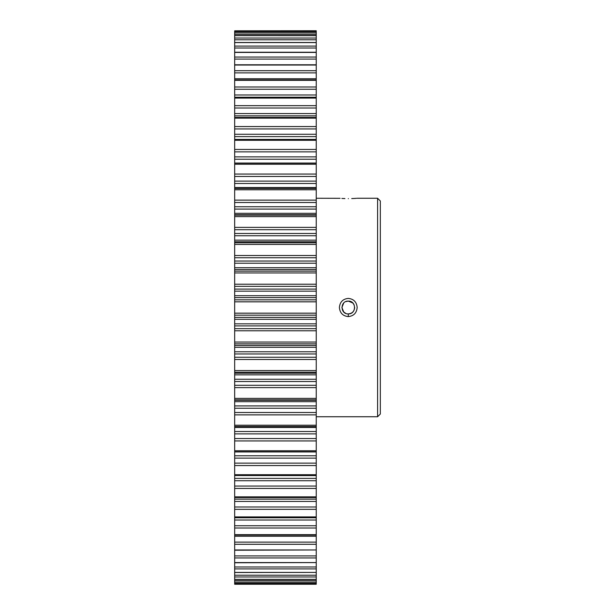 <?xml version="1.0" encoding="UTF-8"?>
<svg xmlns="http://www.w3.org/2000/svg" width="615" height="615" viewBox="0 0 615 615"><rect width="100%" height="100%" fill="white"/><g stroke="black" fill="none" stroke-linecap="round" stroke-linejoin="round"><path stroke-width="0.92" d="M348.282 198.637C359.76 198.222 359.76 198.222 348.282 198.637C336.812 198.222 336.812 198.222 348.282 198.637L348.405 198.637M316.241 198.253L340.095 198.314M341.886 198.437L344.93 198.584M354.194 305.04L352.818 302.98L348.282 301.096C340.026 300.72 340.018 314.28 348.282 313.904C352.172 313.527 354.309 311.39 354.686 307.5M339.388 307.5C339.918 301.98 342.878 298.944 348.282 298.406C353.687 298.944 356.654 301.98 357.177 307.5C356.654 313.02 353.687 316.049 348.282 316.594C342.878 316.049 339.918 313.02 339.388 307.5M234.669 284.215L316.241 284.215L316.241 286.329L234.669 286.329L234.669 35.639L316.241 35.678L316.241 34.478L234.669 34.478L234.669 31.726L316.241 31.726L316.241 34.478M234.669 289.104L316.241 289.104L316.241 291.164L234.669 291.164L234.669 286.329M234.669 323.836L316.241 323.836L316.241 325.896L234.669 325.896L234.669 291.164M234.669 328.671L316.241 328.671L316.241 330.785L234.669 330.785L234.669 325.896M234.669 351.78L316.241 351.78L316.241 353.956L234.669 353.956L234.669 330.785M234.669 357.261L316.241 357.261L316.241 359.483L234.669 359.483L234.669 353.956M234.669 379.247L316.241 379.247L316.241 381.508L234.669 381.508L234.669 359.483M234.669 385.305L316.241 385.305L316.241 387.611L234.669 387.611L234.669 381.508M234.669 405.923L316.241 405.923L316.241 408.245L234.669 408.245L234.669 387.611M234.669 412.496L316.241 412.496L316.241 414.864L234.669 414.864L234.669 408.245M234.669 431.522L316.241 431.522L316.241 433.882L234.669 433.882L234.669 414.864M234.669 438.541L316.241 438.541L316.241 440.94L234.669 440.94L234.669 433.882M234.669 455.769L316.241 455.769L316.241 458.129L234.669 458.129L234.669 440.94M234.669 463.141L316.241 463.141L316.241 465.547L234.669 465.547L234.669 458.129M234.669 478.385L316.241 478.385L316.241 480.73L234.669 480.73L234.669 465.547M234.669 486.042L316.241 486.042L316.241 488.433L234.669 488.433L234.669 480.73M234.669 499.126L316.241 499.126L316.241 501.433L234.669 501.433L234.669 488.433M234.669 506.991L316.241 506.991L316.241 509.328L234.669 509.328L234.669 501.433M234.669 517.769L316.241 517.769L316.241 520.013L234.669 520.013L234.669 509.328M234.669 525.748L316.241 525.748L316.241 528.016L234.669 528.016L234.669 520.013M234.669 534.681L316.241 534.681L316.241 536.257L234.669 536.257L234.669 528.016M234.669 542.115L316.241 542.115L316.241 544.29L234.669 544.29L234.669 536.257M234.669 78.743L316.241 78.743L316.241 80.319L234.669 80.319M234.669 94.987L316.241 94.987L316.241 97.232L234.669 97.232M234.669 555.914L316.241 555.914L316.241 557.966L234.669 557.966L234.669 544.29M234.669 113.567L316.241 113.567L316.241 115.874L234.669 115.874M234.669 134.27L316.241 134.27L316.241 136.615L234.669 136.615M234.669 156.871L316.241 156.871L316.241 159.231L234.669 159.231M234.669 181.118L316.241 181.118L316.241 183.478L234.669 183.478M234.669 206.755L316.241 206.755L316.241 209.077L234.669 209.077M234.669 233.492L316.241 233.492L316.241 235.753L234.669 235.753M234.669 261.044L316.241 261.044L316.241 263.22L234.669 263.22M234.669 70.71L316.241 70.71L316.241 72.885L234.669 72.885M234.669 105.672L316.241 105.672L316.241 108.009L234.669 108.009M234.669 149.453L316.241 149.453L316.241 151.859L234.669 151.859M234.669 200.136L316.241 200.136L316.241 202.504L234.669 202.504M234.669 255.517L316.241 255.517L316.241 257.739L234.669 257.739M234.669 86.984L316.241 86.984L316.241 89.252L234.669 89.252M234.669 174.06L316.241 174.06L316.241 176.459L234.669 176.459M234.669 126.567L316.241 126.567L316.241 128.958L234.669 128.958M234.669 57.034L316.241 57.034L316.241 59.086L234.669 59.086M234.669 227.389L316.241 227.389L316.241 229.695L234.669 229.695M380.331 200.99L380.331 414.01L377.595 416.747L377.595 198.253L380.331 200.99M343.731 302.995L341.886 307.5L343.747 312.02M343.77 312.043L345.838 313.412M348.282 316.594L348.282 313.904C356.531 314.288 356.562 300.727 348.282 301.096L345.73 301.634M351.719 198.576L354.571 198.445M354.724 198.437L356.531 198.307M234.669 313.166L316.241 313.166L316.241 301.834L234.669 301.834M234.669 30.811L316.241 30.75L316.241 31.726L234.669 31.726L234.669 30.811L316.241 30.811M234.669 38.03L316.241 38.03L316.241 35.639L234.669 35.639L234.669 34.478M234.669 46.102L316.241 46.102L316.241 42.596L234.669 42.596M316.241 57.034L316.241 52.421L234.669 52.421M316.241 70.71L316.241 65.044L234.669 65.044M316.241 86.984L316.241 80.319M316.241 105.672L316.241 98.085L234.669 98.085M316.241 126.567L316.241 118.142L234.669 118.142M316.241 149.453L316.241 140.281L234.669 140.281M316.241 174.06L316.241 164.243L234.669 164.243M316.241 200.136L316.241 189.781L234.669 189.781M316.241 227.389L316.241 216.603L234.669 216.603M316.241 255.517L316.241 244.424L234.669 244.424M316.241 284.215L316.241 272.937L234.669 272.937M234.669 342.063L316.241 342.063L316.241 330.785M234.669 370.576L316.241 370.576L316.241 359.483M234.669 398.397L316.241 398.397L316.241 387.611M234.669 425.219L316.241 425.219L316.241 414.864M234.669 450.757L316.241 450.757L316.241 440.94M234.669 474.719L316.241 474.719L316.241 465.547M234.669 496.859L316.241 496.859L316.241 488.433M234.669 516.915L316.241 516.915L316.241 509.328M316.241 534.681L316.241 528.016M234.669 549.956L316.241 549.956L316.241 544.29M234.669 580.522L316.241 580.522L316.241 583.266L234.669 583.266L316.241 583.266L316.241 584.25L234.669 584.25L234.669 557.966M234.669 562.579L316.241 562.579L316.241 557.966M234.669 572.404L316.241 572.404L316.241 568.898L234.669 568.898M316.241 580.522L316.241 579.361L234.669 579.361L316.241 579.361L316.241 576.97L234.669 576.97M316.241 233.492L316.241 229.695M234.669 240.142L316.241 240.142L316.241 235.753M316.241 240.142L316.241 241.749L234.669 241.749M234.669 242.771L316.241 242.771L316.241 241.749M316.241 242.771L316.241 244.424M316.241 261.044L316.241 257.739M234.669 267.71L316.241 267.71L316.241 263.22M316.241 267.71L316.241 269.485L234.669 269.485M234.669 271.115L316.241 271.115L316.241 269.485M316.241 271.115L316.241 272.937M316.241 289.104L316.241 286.329M234.669 295.707L316.241 295.707L316.241 291.164M316.241 295.707L316.241 297.637L234.669 297.637M234.669 299.851L316.241 299.851L316.241 297.637M316.241 299.851L316.241 301.834M316.241 313.166L316.241 315.149L234.669 315.149M234.669 317.363L316.241 317.363L316.241 315.149M316.241 317.363L316.241 319.293L234.669 319.293M316.241 323.836L316.241 319.293M316.241 328.671L316.241 325.896M316.241 342.063L316.241 343.885L234.669 343.885M234.669 345.515L316.241 345.515L316.241 343.885M316.241 345.515L316.241 347.291L234.669 347.291M316.241 351.78L316.241 347.291M316.241 357.261L316.241 353.956M316.241 370.576L316.241 372.229L234.669 372.229M234.669 373.251L316.241 373.251L316.241 372.229M316.241 373.251L316.241 374.858L234.669 374.858M316.241 379.247L316.241 374.858M316.241 385.305L316.241 381.508M316.241 398.397L316.241 399.858L234.669 399.858M234.669 400.265L316.241 400.265L316.241 399.858M316.241 400.265L316.241 401.68L234.669 401.68M316.241 405.923L316.241 401.68M316.241 412.496L316.241 408.245M316.241 425.219L316.241 427.479L234.669 427.479M316.241 431.522L316.241 427.479M316.241 438.541L316.241 433.882M316.241 450.757L316.241 451.956L234.669 451.956M316.241 455.769L316.241 451.956M316.241 463.141L316.241 458.129M316.241 474.719L316.241 475.587L234.669 475.518M316.241 478.385L316.241 475.587M316.241 486.042L316.241 480.73M316.241 496.859L316.241 497.543L234.669 497.543M316.241 499.126L316.241 497.543M316.241 506.991L316.241 501.433M316.241 516.915L316.241 517.446L234.669 517.446M316.241 525.748L316.241 520.013M316.241 542.115L316.241 536.257M316.241 549.956L234.669 550.225M316.241 555.914L316.241 550.225M316.241 562.579L234.669 562.748M234.669 566.984L316.241 566.984L316.241 562.748M316.241 566.984L316.241 568.898M316.241 572.404L234.669 572.496M234.669 575.217L316.241 575.217L316.241 572.496M316.241 575.217L316.241 576.97M316.241 38.03L316.241 39.783L234.669 39.783M316.241 42.596L316.241 39.783M316.241 46.102L316.241 48.016L234.669 48.016M316.241 52.421L316.241 48.016M316.241 65.044L316.241 59.086M316.241 78.743L316.241 72.885M316.241 94.987L316.241 89.252M316.241 98.085L316.241 97.232M316.241 113.567L316.241 108.009M316.241 118.142L316.241 115.874M316.241 134.27L316.241 128.958M316.241 139.482L316.241 136.615M234.669 139.413L316.241 139.413L316.241 140.281M316.241 156.871L316.241 151.859M234.669 163.044L316.241 163.044L316.241 159.231M316.241 163.044L316.241 164.243M316.241 181.118L316.241 176.459M234.669 187.521L316.241 187.521L316.241 183.478M316.241 187.521L316.241 189.781M316.241 206.755L316.241 202.504M234.669 213.32L316.241 213.32L316.241 209.077M316.241 213.32L316.241 214.735L234.669 214.735M234.669 215.142L316.241 215.142L316.241 214.735M316.241 215.142L316.241 216.603M234.669 32.918L316.241 32.918M316.241 582.082L234.669 582.082M316.241 584.188L234.669 584.188M316.241 426.472L234.669 426.472L316.241 426.472M234.669 188.528L316.241 188.528L234.669 188.528M357.177 198.253L377.595 198.253M316.241 416.747L377.595 416.747M316.241 163.19L234.669 163.19M316.241 117.457L234.669 117.457M316.241 97.554L234.669 97.554M316.241 79.927L234.669 79.927M316.241 64.775L234.669 64.775M316.241 52.252L234.669 52.252M316.241 535.073L234.669 535.073M316.241 42.504L234.669 42.504M316.241 451.81L234.669 451.81"/></g></svg>
